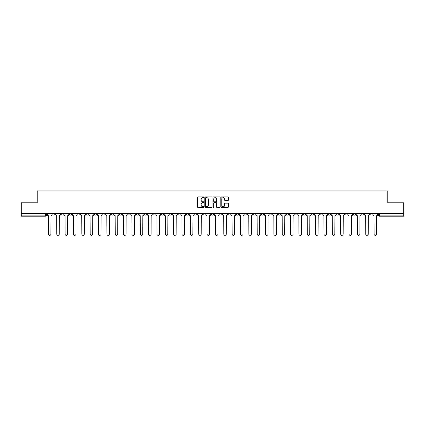 <?xml version="1.0" encoding="UTF-8"?>
<svg xmlns="http://www.w3.org/2000/svg" width="425" height="425" viewBox="0 0 425 425"><rect width="100%" height="100%" fill="white"/><g stroke="black" fill="none" stroke-linecap="round" stroke-linejoin="round"><path stroke-width="0.64" d="M203.936 197.285A0.367 0.367 0 0 0 203.57 196.913L197.986 196.913A0.526 0.526 0 0 0 197.46 197.439L197.46 206.901A0.526 0.526 0 0 0 197.986 207.421L203.57 207.421A0.367 0.367 0 0 0 203.936 207.055A0.367 0.367 0 0 0 203.57 206.688L202.847 206.688A1.679 1.679 0 0 1 201.163 205.004L201.163 204.218A1.679 1.679 0 0 1 202.847 202.539L203.57 202.539A0.367 0.367 0 0 0 203.936 202.167A0.367 0.367 0 0 0 203.57 201.801L202.847 201.801A1.679 1.679 0 0 1 201.163 200.122L201.163 199.33A1.679 1.679 0 0 1 202.847 197.652L203.57 197.652A0.367 0.367 0 0 0 203.936 197.285M328.334 213.462L328.334 214.051L330.475 214.051A1.073 1.073 0 0 1 329.402 215.124A1.073 1.073 0 0 1 328.334 214.051L328.334 213.462M278.232 213.462L278.232 214.051L280.373 214.051A1.073 1.073 0 0 1 279.299 215.124A1.073 1.073 0 0 1 278.232 214.051L278.232 213.462M269.88 213.462L269.88 214.051L272.021 214.051A1.073 1.073 0 0 1 270.953 215.124A1.073 1.073 0 0 1 269.88 214.051L269.88 213.462M219.778 213.462L219.778 214.051L221.919 214.051A1.073 1.073 0 0 1 220.851 215.124A1.073 1.073 0 0 1 219.778 214.051L219.778 213.462M211.427 213.462L211.427 214.051L213.573 214.051A1.073 1.073 0 0 1 212.5 215.124A1.073 1.073 0 0 1 211.427 214.051L211.427 213.462M203.081 213.462L203.081 214.051L205.222 214.051A1.073 1.073 0 0 1 204.149 215.124A1.073 1.073 0 0 1 203.081 214.051L203.081 213.462M186.378 213.462L186.378 214.051L188.519 214.051A1.073 1.073 0 0 1 187.452 215.124A1.073 1.073 0 0 1 186.378 214.051L186.378 213.462M169.681 214.051L169.681 213.462L169.681 214.051A1.073 1.073 0 0 0 170.749 215.124A1.073 1.073 0 0 1 169.681 214.051L171.822 214.051A1.073 1.073 0 0 1 170.749 215.124A1.073 1.073 0 0 0 171.822 214.051L171.822 213.462L171.822 214.051M161.33 214.051L161.33 213.462L161.33 214.051A1.073 1.073 0 0 0 162.398 215.124A1.073 1.073 0 0 1 161.33 214.051L163.471 214.051A1.073 1.073 0 0 1 162.398 215.124M152.979 214.051L152.979 213.462L152.979 214.051A1.073 1.073 0 0 0 154.047 215.124A1.073 1.073 0 0 1 152.979 214.051L155.12 214.051A1.073 1.073 0 0 1 154.047 215.124A1.073 1.073 0 0 0 155.12 214.051L155.12 213.462L155.12 214.051M144.627 213.462L144.627 214.051L146.768 214.051A1.073 1.073 0 0 1 145.701 215.124A1.073 1.073 0 0 1 144.627 214.051L144.627 213.462M136.276 213.462L136.276 214.051L138.417 214.051A1.073 1.073 0 0 1 137.349 215.124A1.073 1.073 0 0 1 136.276 214.051L136.276 213.462M127.93 213.462L127.93 214.051L130.071 214.051A1.073 1.073 0 0 1 128.998 215.124A1.073 1.073 0 0 1 127.93 214.051L127.93 213.462M119.579 214.051L119.579 213.462L119.579 214.051A1.073 1.073 0 0 0 120.647 215.124A1.073 1.073 0 0 1 119.579 214.051L121.72 214.051A1.073 1.073 0 0 1 120.647 215.124M102.877 214.051L102.877 213.462L102.877 214.051A1.073 1.073 0 0 0 103.95 215.124A1.073 1.073 0 0 1 102.877 214.051L105.017 214.051A1.073 1.073 0 0 1 103.95 215.124A1.073 1.073 0 0 0 105.017 214.051L105.017 213.462L105.017 214.051M94.525 214.051L94.525 213.462L94.525 214.051A1.073 1.073 0 0 0 95.598 215.124A1.073 1.073 0 0 1 94.525 214.051L96.666 214.051A1.073 1.073 0 0 1 95.598 215.124A1.073 1.073 0 0 0 96.666 214.051L96.666 213.462L96.666 214.051M86.179 214.051L86.179 213.462L86.179 214.051A1.073 1.073 0 0 0 87.247 215.124A1.073 1.073 0 0 1 86.179 214.051L88.32 214.051A1.073 1.073 0 0 1 87.247 215.124A1.073 1.073 0 0 0 88.32 214.051L88.32 213.462L88.32 214.051M77.828 214.051L77.828 213.462L77.828 214.051A1.073 1.073 0 0 0 78.896 215.124A1.073 1.073 0 0 1 77.828 214.051L79.969 214.051A1.073 1.073 0 0 1 78.896 215.124M69.477 214.051L69.477 213.462L69.477 214.051A1.073 1.073 0 0 0 70.55 215.124A1.073 1.073 0 0 1 69.477 214.051L71.618 214.051A1.073 1.073 0 0 1 70.55 215.124A1.073 1.073 0 0 0 71.618 214.051L71.618 213.462L71.618 214.051M61.126 214.051L61.126 213.462L61.126 214.051A1.073 1.073 0 0 0 62.199 215.124A1.073 1.073 0 0 1 61.126 214.051L63.267 214.051A1.073 1.073 0 0 1 62.199 215.124A1.073 1.073 0 0 0 63.267 214.051L63.267 213.462L63.267 214.051M227.853 200.621A0.526 0.526 0 0 0 228.379 200.095L228.379 197.439A0.526 0.526 0 0 0 227.853 196.913L221.653 196.913A0.526 0.526 0 0 0 221.127 197.439L221.127 206.901A0.526 0.526 0 0 0 221.653 207.421L227.853 207.421A0.526 0.526 0 0 0 228.379 206.901L228.379 203.692A0.526 0.526 0 0 0 227.853 203.166L225.202 203.166A0.526 0.526 0 0 0 224.676 203.692L224.676 205.28A1.408 1.408 0 0 1 223.268 206.688A1.408 1.408 0 0 1 221.866 205.28L221.866 199.054A1.408 1.408 0 0 1 223.268 197.652A1.408 1.408 0 0 1 224.676 199.054L224.676 200.095A0.526 0.526 0 0 0 225.202 200.621L227.853 200.621M21.25 213.462L21.25 202.81L37.203 202.81L37.203 190.873L387.797 190.873L387.797 202.81L403.75 202.81L403.75 213.462L21.25 213.462L21.25 215.124L46.569 215.124L46.569 213.462L46.569 215.124A1.073 1.073 0 0 1 45.496 216.192L21.25 216.192L21.25 215.124M212.038 197.439A0.526 0.526 0 0 0 211.517 196.913L205.317 196.913A0.526 0.526 0 0 0 204.792 197.439L204.792 206.901A0.526 0.526 0 0 0 205.317 207.421L211.517 207.421A0.526 0.526 0 0 0 212.038 206.901L212.038 197.439M213.483 196.913L219.683 196.913A0.526 0.526 0 0 1 220.208 197.439L220.208 206.901A0.526 0.526 0 0 1 219.683 207.421L217.032 207.421A0.526 0.526 0 0 1 216.506 206.901L216.506 203.065A0.526 0.526 0 0 0 215.98 202.539L214.221 202.539A0.526 0.526 0 0 0 213.695 203.065L213.695 207.055A0.367 0.367 0 0 1 213.329 207.421A0.367 0.367 0 0 1 212.962 207.055L212.962 197.439A0.526 0.526 0 0 1 213.483 196.913M378.431 213.462L378.431 215.124L403.75 215.124L403.75 216.192L379.504 216.192A1.073 1.073 0 0 1 378.431 215.124A1.073 1.073 0 0 0 379.504 216.192L379.504 213.462M403.75 213.462L403.75 215.124M372.22 214.051L372.22 213.462L372.22 214.051A1.073 1.073 0 0 1 371.152 215.124A1.073 1.073 0 0 1 370.079 214.051L372.22 214.051A1.073 1.073 0 0 1 371.152 215.124M370.079 213.462L370.079 214.051M363.874 213.462L363.874 214.051A1.073 1.073 0 0 1 362.801 215.124A1.073 1.073 0 0 1 361.733 214.051A1.073 1.073 0 0 0 362.801 215.124M361.733 213.462L361.733 214.051L363.874 214.051M355.523 213.462L355.523 214.051A1.073 1.073 0 0 1 354.45 215.124A1.073 1.073 0 0 1 353.382 214.051L355.523 214.051A1.073 1.073 0 0 1 354.45 215.124M353.382 213.462L353.382 214.051M347.172 213.462L347.172 214.051A1.073 1.073 0 0 1 346.104 215.124A1.073 1.073 0 0 1 345.031 214.051A1.073 1.073 0 0 0 346.104 215.124M345.031 213.462L345.031 214.051L347.172 214.051M338.821 213.462L338.821 214.051A1.073 1.073 0 0 1 337.753 215.124A1.073 1.073 0 0 1 336.68 214.051L338.821 214.051M336.68 213.462L336.68 214.051M330.475 213.462L330.475 214.051A1.073 1.073 0 0 1 329.402 215.124M322.123 213.462L322.123 214.051A1.073 1.073 0 0 1 321.05 215.124A1.073 1.073 0 0 1 319.983 214.051L322.123 214.051M319.983 213.462L319.983 214.051M313.772 213.462L313.772 214.051A1.073 1.073 0 0 1 312.699 215.124A1.073 1.073 0 0 1 311.631 214.051L313.772 214.051M311.631 213.462L311.631 214.051M305.421 213.462L305.421 214.051A1.073 1.073 0 0 1 304.353 215.124A1.073 1.073 0 0 1 303.28 214.051A1.073 1.073 0 0 0 304.353 215.124M303.28 213.462L303.28 214.051L305.421 214.051M297.07 213.462L297.07 214.051A1.073 1.073 0 0 1 296.002 215.124A1.073 1.073 0 0 1 294.929 214.051L297.07 214.051M294.929 213.462L294.929 214.051M288.724 213.462L288.724 214.051A1.073 1.073 0 0 1 287.651 215.124A1.073 1.073 0 0 1 286.583 214.051L288.724 214.051M286.583 213.462L286.583 214.051M280.373 213.462L280.373 214.051M272.021 213.462L272.021 214.051L272.021 213.462M263.67 213.462L263.67 214.051A1.073 1.073 0 0 1 262.602 215.124A1.073 1.073 0 0 1 261.529 214.051L263.67 214.051M261.529 213.462L261.529 214.051M255.319 213.462L255.319 214.051A1.073 1.073 0 0 1 254.251 215.124A1.073 1.073 0 0 1 253.178 214.051L255.319 214.051M253.178 213.462L253.178 214.051M246.973 213.462L246.973 214.051A1.073 1.073 0 0 1 245.9 215.124A1.073 1.073 0 0 1 244.832 214.051L246.973 214.051M244.832 213.462L244.832 214.051M238.622 213.462L238.622 214.051A1.073 1.073 0 0 1 237.548 215.124A1.073 1.073 0 0 1 236.481 214.051L238.622 214.051M236.481 213.462L236.481 214.051M230.27 213.462L230.27 214.051A1.073 1.073 0 0 1 229.202 215.124A1.073 1.073 0 0 1 228.129 214.051L230.27 214.051M228.129 213.462L228.129 214.051M221.919 213.462L221.919 214.051A1.073 1.073 0 0 1 220.851 215.124M213.573 213.462L213.573 214.051M205.222 214.051L205.222 213.462L205.222 214.051A1.073 1.073 0 0 1 204.149 215.124M196.871 213.462L196.871 214.051A1.073 1.073 0 0 1 195.798 215.124A1.073 1.073 0 0 1 194.73 214.051A1.073 1.073 0 0 0 195.798 215.124A1.073 1.073 0 0 0 196.871 214.051L194.73 214.051L194.73 213.462M188.519 214.051L188.519 213.462L188.519 214.051A1.073 1.073 0 0 1 187.452 215.124M180.168 213.462L180.168 214.051A1.073 1.073 0 0 1 179.1 215.124A1.073 1.073 0 0 1 178.027 214.051A1.073 1.073 0 0 0 179.1 215.124M178.027 213.462L178.027 214.051L180.168 214.051M163.471 213.462L163.471 214.051L163.471 213.462M146.768 214.051L146.768 213.462L146.768 214.051A1.073 1.073 0 0 1 145.701 215.124M138.417 214.051L138.417 213.462L138.417 214.051A1.073 1.073 0 0 1 137.349 215.124M130.071 214.051L130.071 213.462L130.071 214.051A1.073 1.073 0 0 1 128.998 215.124M121.72 213.462L121.72 214.051L121.72 213.462M113.369 214.051L113.369 213.462L113.369 214.051A1.073 1.073 0 0 1 112.301 215.124A1.073 1.073 0 0 1 111.228 214.051L113.369 214.051A1.073 1.073 0 0 1 112.301 215.124M111.228 213.462L111.228 214.051M79.969 213.462L79.969 214.051L79.969 213.462M54.921 213.462L54.921 214.051A1.073 1.073 0 0 1 53.847 215.124A1.073 1.073 0 0 1 52.78 214.051A1.073 1.073 0 0 0 53.847 215.124A1.073 1.073 0 0 0 54.921 214.051L54.921 213.462M52.78 213.462L52.78 214.051L54.921 214.051M45.496 213.462L45.496 216.192A1.073 1.073 0 0 0 46.569 215.124M205.891 197.652A0.367 0.367 0 0 0 205.525 198.018L205.525 206.322A0.367 0.367 0 0 0 205.891 206.688L206.656 206.688A1.679 1.679 0 0 0 208.335 205.004L208.335 199.33A1.679 1.679 0 0 0 206.656 197.652L205.891 197.652M216.506 199.081A1.408 1.408 0 0 0 215.103 197.678A1.408 1.408 0 0 0 213.695 199.081L213.695 201.275A0.526 0.526 0 0 0 214.221 201.801L215.98 201.801A0.526 0.526 0 0 0 216.506 201.275L216.506 199.081M47.292 213.462L47.292 214.588A1.073 1.073 139.8 0 0 48.36 215.656L48.439 234.127A1.232 1.232 139.8 0 0 49.672 235.354A1.232 1.232 139.8 0 0 50.904 234.127L50.984 215.656A1.073 1.073 139.8 0 0 52.052 214.588L52.052 213.462M55.643 213.462L55.643 214.588A1.073 1.073 139.8 0 0 56.711 215.656L56.791 234.127A1.232 1.232 139.8 0 0 58.023 235.354A1.232 1.232 139.8 0 0 59.256 234.127L59.335 215.656A1.073 1.073 139.8 0 0 60.403 214.588L60.403 213.462M63.989 213.462L63.989 214.588A1.073 1.073 139.8 0 0 65.062 215.656L65.142 234.127A1.232 1.232 139.8 0 0 66.374 235.354A1.232 1.232 139.8 0 0 67.602 234.127L67.687 215.656A1.073 1.073 139.8 0 0 68.754 214.588L68.754 213.462M72.34 213.462L72.34 214.588A1.073 1.073 139.8 0 0 73.413 215.656L73.493 234.127A1.232 1.232 139.8 0 0 74.72 235.354A1.232 1.232 139.8 0 0 75.953 234.127L76.032 215.656A1.073 1.073 139.8 0 0 77.106 214.588L77.106 213.462M80.692 213.462L80.692 214.588A1.073 1.073 139.8 0 0 81.759 215.656L81.844 234.127A1.232 1.232 139.8 0 0 83.072 235.354A1.232 1.232 139.8 0 0 84.304 234.127L84.384 215.656A1.073 1.073 139.8 0 0 85.457 214.588L85.457 213.462M89.043 213.462L89.043 214.588A1.073 1.073 139.8 0 0 90.111 215.656L90.19 234.127A1.232 1.232 139.8 0 0 91.423 235.354A1.232 1.232 139.8 0 0 92.655 234.127L92.735 215.656A1.073 1.073 139.8 0 0 93.803 214.588L93.803 213.462M97.389 213.462L97.389 214.588A1.073 1.073 139.8 0 0 98.462 215.656L98.542 234.127A1.232 1.232 139.8 0 0 99.774 235.354A1.232 1.232 139.8 0 0 101.007 234.127L101.086 215.656A1.073 1.073 139.8 0 0 102.154 214.588L102.154 213.462M105.74 213.462L105.74 214.588A1.073 1.073 139.8 0 0 106.813 215.656L106.893 234.127A1.232 1.232 139.8 0 0 108.125 235.354A1.232 1.232 139.8 0 0 109.353 234.127L109.432 215.656A1.073 1.073 139.8 0 0 110.505 214.588L110.505 213.462M114.091 213.462L114.091 214.588A1.073 1.073 139.8 0 0 115.164 215.656L115.244 234.127A1.232 1.232 139.8 0 0 116.471 235.354A1.232 1.232 139.8 0 0 117.704 234.127L117.783 215.656A1.073 1.073 139.8 0 0 118.857 214.588L118.857 213.462M122.442 213.462L122.442 214.588A1.073 1.073 139.8 0 0 123.51 215.656L123.59 234.127A1.232 1.232 139.8 0 0 124.823 235.354A1.232 1.232 139.8 0 0 126.055 234.127L126.135 215.656A1.073 1.073 139.8 0 0 127.208 214.588L127.208 213.462M130.794 213.462L130.794 214.588A1.073 1.073 139.8 0 0 131.862 215.656L131.941 234.127A1.232 1.232 139.8 0 0 133.174 235.354A1.232 1.232 139.8 0 0 134.406 234.127L134.486 215.656A1.073 1.073 139.8 0 0 135.554 214.588L135.554 213.462M139.14 213.462L139.14 214.588A1.073 1.073 139.8 0 0 140.213 215.656L140.292 234.127A1.232 1.232 139.8 0 0 141.525 235.354A1.232 1.232 139.8 0 0 142.758 234.127L142.837 215.656A1.073 1.073 139.8 0 0 143.905 214.588L143.905 213.462M147.491 213.462L147.491 214.588A1.073 1.073 139.8 0 0 148.564 215.656L148.644 234.127A1.232 1.232 139.8 0 0 149.876 235.354A1.232 1.232 139.8 0 0 151.103 234.127L151.183 215.656A1.073 1.073 139.8 0 0 152.256 214.588L152.256 213.462M155.842 213.462L155.842 214.588A1.073 1.073 139.8 0 0 156.915 215.656L156.995 234.127A1.232 1.232 139.8 0 0 158.222 235.354A1.232 1.232 139.8 0 0 159.455 234.127L159.534 215.656A1.073 1.073 139.8 0 0 160.607 214.588L160.607 213.462M164.193 213.462L164.193 214.588A1.073 1.073 139.8 0 0 165.261 215.656L165.341 234.127A1.232 1.232 139.8 0 0 166.573 235.354A1.232 1.232 139.8 0 0 167.806 234.127L167.886 215.656A1.073 1.073 139.8 0 0 168.959 214.588L168.959 213.462M172.545 213.462L172.545 214.588A1.073 1.073 139.8 0 0 173.613 215.656L173.692 234.127A1.232 1.232 139.8 0 0 174.925 235.354A1.232 1.232 139.8 0 0 176.157 234.127L176.237 215.656A1.073 1.073 139.8 0 0 177.305 214.588L177.305 213.462M180.891 213.462L180.891 214.588A1.073 1.073 139.8 0 0 181.964 215.656L182.043 234.127A1.232 1.232 139.8 0 0 183.276 235.354A1.232 1.232 139.8 0 0 184.503 234.127L184.588 215.656A1.073 1.073 139.8 0 0 185.656 214.588L185.656 213.462M189.242 213.462L189.242 214.588A1.073 1.073 139.8 0 0 190.315 215.656L190.395 234.127A1.232 1.232 139.8 0 0 191.627 235.354A1.232 1.232 139.8 0 0 192.854 234.127L192.934 215.656A1.073 1.073 139.8 0 0 194.007 214.588L194.007 213.462M197.593 213.462L197.593 214.588A1.073 1.073 139.8 0 0 198.661 215.656L198.746 234.127A1.232 1.232 139.8 0 0 199.973 235.354A1.232 1.232 139.8 0 0 201.206 234.127L201.285 215.656A1.073 1.073 139.8 0 0 202.358 214.588L202.358 213.462M205.944 213.462L205.944 214.588A1.073 1.073 139.8 0 0 207.012 215.656L207.092 234.127A1.232 1.232 139.8 0 0 208.324 235.354A1.232 1.232 139.8 0 0 209.557 234.127L209.637 215.656A1.073 1.073 139.8 0 0 210.704 214.588L210.704 213.462M214.296 213.462L214.296 214.588A1.073 1.073 139.8 0 0 215.363 215.656L215.443 234.127A1.232 1.232 139.8 0 0 216.676 235.354A1.232 1.232 139.8 0 0 217.908 234.127L217.988 215.656A1.073 1.073 139.8 0 0 219.056 214.588L219.056 213.462M222.642 213.462L222.642 214.588A1.073 1.073 139.8 0 0 223.715 215.656L223.794 234.127A1.232 1.232 139.8 0 0 225.027 235.354A1.232 1.232 139.8 0 0 226.254 234.127L226.339 215.656A1.073 1.073 139.8 0 0 227.407 214.588L227.407 213.462M230.993 213.462L230.993 214.588A1.073 1.073 139.8 0 0 232.066 215.656L232.146 234.127A1.232 1.232 139.8 0 0 233.373 235.354A1.232 1.232 139.8 0 0 234.605 234.127L234.685 215.656A1.073 1.073 139.8 0 0 235.758 214.588L235.758 213.462M239.344 213.462L239.344 214.588A1.073 1.073 139.8 0 0 240.412 215.656L240.497 234.127A1.232 1.232 139.8 0 0 241.724 235.354A1.232 1.232 139.8 0 0 242.957 234.127L243.036 215.656A1.073 1.073 139.8 0 0 244.109 214.588L244.109 213.462M247.695 213.462L247.695 214.588A1.073 1.073 139.8 0 0 248.763 215.656L248.843 234.127A1.232 1.232 139.8 0 0 250.075 235.354A1.232 1.232 139.8 0 0 251.308 234.127L251.387 215.656A1.073 1.073 139.8 0 0 252.455 214.588L252.455 213.462M256.041 213.462L256.041 214.588A1.073 1.073 139.8 0 0 257.114 215.656L257.194 234.127A1.232 1.232 139.8 0 0 258.427 235.354A1.232 1.232 139.8 0 0 259.659 234.127L259.739 215.656A1.073 1.073 139.8 0 0 260.807 214.588L260.807 213.462M264.392 213.462L264.392 214.588A1.073 1.073 139.8 0 0 265.466 215.656L265.545 234.127A1.232 1.232 139.8 0 0 266.778 235.354A1.232 1.232 139.8 0 0 268.005 234.127L268.085 215.656A1.073 1.073 139.8 0 0 269.158 214.588L269.158 213.462M272.744 213.462L272.744 214.588A1.073 1.073 139.8 0 0 273.817 215.656L273.897 234.127A1.232 1.232 139.8 0 0 275.124 235.354A1.232 1.232 139.8 0 0 276.356 234.127L276.436 215.656A1.073 1.073 139.8 0 0 277.509 214.588L277.509 213.462M281.095 213.462L281.095 214.588A1.073 1.073 139.8 0 0 282.163 215.656L282.243 234.127A1.232 1.232 139.8 0 0 283.475 235.354A1.232 1.232 139.8 0 0 284.707 234.127L284.787 215.656A1.073 1.073 139.8 0 0 285.86 214.588L285.86 213.462M289.446 213.462L289.446 214.588A1.073 1.073 139.8 0 0 290.514 215.656L290.594 234.127A1.232 1.232 139.8 0 0 291.826 235.354A1.232 1.232 139.8 0 0 293.059 234.127L293.138 215.656A1.073 1.073 139.8 0 0 294.206 214.588L294.206 213.462M297.792 213.462L297.792 214.588A1.073 1.073 139.8 0 0 298.865 215.656L298.945 234.127A1.232 1.232 139.8 0 0 300.178 235.354A1.232 1.232 139.8 0 0 301.41 234.127L301.49 215.656A1.073 1.073 139.8 0 0 302.558 214.588L302.558 213.462M306.143 213.462L306.143 214.588A1.073 1.073 139.8 0 0 307.217 215.656L307.296 234.127A1.232 1.232 139.8 0 0 308.529 235.354A1.232 1.232 139.8 0 0 309.756 234.127L309.836 215.656A1.073 1.073 139.8 0 0 310.909 214.588L310.909 213.462M314.495 213.462L314.495 214.588A1.073 1.073 139.8 0 0 315.568 215.656L315.647 234.127A1.232 1.232 139.8 0 0 316.875 235.354A1.232 1.232 139.8 0 0 318.107 234.127L318.187 215.656A1.073 1.073 139.8 0 0 319.26 214.588L319.26 213.462M322.846 213.462L322.846 214.588A1.073 1.073 139.8 0 0 323.914 215.656L323.993 234.127A1.232 1.232 139.8 0 0 325.226 235.354A1.232 1.232 139.8 0 0 326.458 234.127L326.538 215.656A1.073 1.073 139.8 0 0 327.611 214.588L327.611 213.462M331.197 213.462L331.197 214.588A1.073 1.073 139.8 0 0 332.265 215.656L332.345 234.127A1.232 1.232 139.8 0 0 333.577 235.354A1.232 1.232 139.8 0 0 334.81 234.127L334.889 215.656A1.073 1.073 139.8 0 0 335.957 214.588L335.957 213.462M339.543 213.462L339.543 214.588A1.073 1.073 139.8 0 0 340.616 215.656L340.696 234.127A1.232 1.232 139.8 0 0 341.928 235.354A1.232 1.232 139.8 0 0 343.156 234.127L343.241 215.656A1.073 1.073 139.8 0 0 344.308 214.588L344.308 213.462M347.894 213.462L347.894 214.588A1.073 1.073 139.8 0 0 348.967 215.656L349.047 234.127A1.232 1.232 139.8 0 0 350.28 235.354A1.232 1.232 139.8 0 0 351.507 234.127L351.587 215.656A1.073 1.073 139.8 0 0 352.66 214.588L352.66 213.462M356.246 213.462L356.246 214.588A1.073 1.073 139.8 0 0 357.313 215.656L357.398 234.127A1.232 1.232 139.8 0 0 358.626 235.354A1.232 1.232 139.8 0 0 359.858 234.127L359.938 215.656A1.073 1.073 139.8 0 0 361.011 214.588L361.011 213.462M364.597 213.462L364.597 214.588A1.073 1.073 139.8 0 0 365.665 215.656L365.744 234.127A1.232 1.232 139.8 0 0 366.977 235.354A1.232 1.232 139.8 0 0 368.209 234.127L368.289 215.656A1.073 1.073 139.8 0 0 369.357 214.588L369.357 213.462M372.948 213.462L372.948 214.588A1.073 1.073 139.8 0 0 374.016 215.656L374.096 234.127A1.232 1.232 139.8 0 0 375.328 235.354A1.232 1.232 139.8 0 0 376.561 234.127L376.64 215.656A1.073 1.073 139.8 0 0 377.708 214.588L377.708 213.462"/></g></svg>
